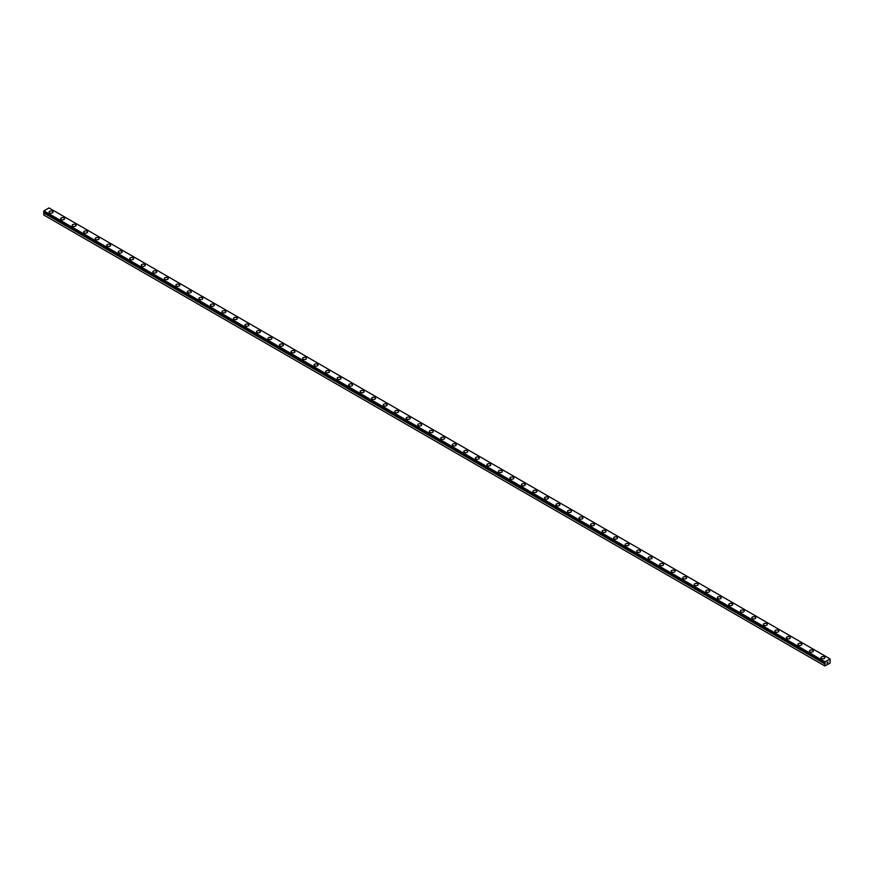 <?xml version="1.0" encoding="UTF-8"?>
<svg xmlns="http://www.w3.org/2000/svg" width="874" height="874" viewBox="0 0 874 874"><rect width="100%" height="100%" fill="white"/><g stroke="black" fill="none" stroke-linecap="round" stroke-linejoin="round"><path stroke-width="1.31" d="M824.772 665.933L830.071 663.137L830.071 658.887L825.001 661.804L825.264 663.257L43.94 212.502L43.7 214.982L824.772 665.933L824.805 663.803L43.733 212.852M52.451 211.268A1.956 1.125 180 0 1 53.03 212.065A1.956 1.125 180 0 1 51.817 213.103A1.956 1.125 180 0 1 49.687 212.852A1.956 1.125 180 0 1 49.119 212.054A1.956 1.125 180 0 1 50.331 211.016A1.956 1.125 180 0 1 52.451 211.268M49.119 212.054A1.956 1.125 180 0 1 50.321 211.016A1.956 1.125 180 0 1 52.451 211.257A1.956 1.125 180 0 1 53.03 212.054M60.634 218.708A1.956 1.125 180 0 1 61.846 217.67A1.956 1.125 180 0 1 63.977 217.91A1.956 1.125 180 0 1 64.545 218.708A1.956 1.125 180 0 1 63.343 219.756A1.956 1.125 180 0 1 61.213 219.505A1.956 1.125 180 0 1 60.634 218.708A1.956 1.125 180 0 1 61.846 217.67A1.956 1.125 180 0 1 63.977 217.921A1.956 1.125 180 0 1 64.545 218.708M72.16 225.361A1.956 1.125 180 0 1 73.361 224.323A1.956 1.125 180 0 1 75.492 224.563A1.956 1.125 180 0 1 76.071 225.361A1.956 1.125 180 0 1 74.858 226.399A1.956 1.125 180 0 1 72.728 226.158A1.956 1.125 180 0 1 72.16 225.361A1.956 1.125 180 0 1 73.372 224.323A1.956 1.125 180 0 1 75.492 224.563A1.956 1.125 180 0 1 76.071 225.361M83.675 232.014A1.956 1.125 180 0 1 84.887 230.965A1.956 1.125 180 0 1 87.018 231.217A1.956 1.125 180 0 1 87.586 232.014A1.956 1.125 180 0 1 86.384 233.052A1.956 1.125 180 0 1 84.254 232.812A1.956 1.125 180 0 1 83.675 232.014A1.956 1.125 180 0 1 84.887 230.976A1.956 1.125 180 0 1 87.018 231.217A1.956 1.125 180 0 1 87.586 232.014M95.2 238.668A1.956 1.125 180 0 1 96.402 237.619A1.956 1.125 180 0 1 98.533 237.87A1.956 1.125 180 0 1 99.112 238.668A1.956 1.125 180 0 1 97.899 239.705A1.956 1.125 180 0 1 95.769 239.465A1.956 1.125 180 0 1 95.2 238.668A1.956 1.125 180 0 1 96.413 237.63A1.956 1.125 180 0 1 98.533 237.87A1.956 1.125 180 0 1 99.112 238.668M106.715 245.31A1.956 1.125 180 0 1 107.928 244.272A1.956 1.125 180 0 1 110.058 244.512A1.956 1.125 180 0 1 110.627 245.321A1.956 1.125 180 0 1 109.425 246.359A1.956 1.125 180 0 1 107.294 246.107A1.956 1.125 180 0 1 106.715 245.31A1.956 1.125 180 0 1 107.928 244.272A1.956 1.125 180 0 1 110.058 244.523A1.956 1.125 180 0 1 110.627 245.31M118.241 251.963A1.956 1.125 180 0 1 119.443 250.925A1.956 1.125 180 0 1 121.573 251.166A1.956 1.125 180 0 1 122.152 251.963A1.956 1.125 180 0 1 120.94 253.012A1.956 1.125 180 0 1 118.809 252.761A1.956 1.125 180 0 1 118.241 251.963A1.956 1.125 180 0 1 119.443 250.925A1.956 1.125 180 0 1 121.573 251.177A1.956 1.125 180 0 1 122.152 251.963M129.756 258.617A1.956 1.125 180 0 1 130.969 257.579A1.956 1.125 180 0 1 133.099 257.819A1.956 1.125 180 0 1 133.667 258.617A1.956 1.125 180 0 1 132.466 259.654A1.956 1.125 180 0 1 130.335 259.414A1.956 1.125 180 0 1 129.756 258.617A1.956 1.125 180 0 1 130.969 257.579A1.956 1.125 180 0 1 133.099 257.819A1.956 1.125 180 0 1 133.667 258.617M141.282 265.27A1.956 1.125 180 0 1 142.484 264.221A1.956 1.125 180 0 1 144.614 264.472A1.956 1.125 180 0 1 145.193 265.27A1.956 1.125 180 0 1 143.981 266.308A1.956 1.125 180 0 1 141.85 266.067A1.956 1.125 180 0 1 141.282 265.27A1.956 1.125 180 0 1 142.484 264.232A1.956 1.125 180 0 1 144.614 264.472A1.956 1.125 180 0 1 145.193 265.27M152.797 271.923A1.956 1.125 180 0 1 154.01 270.874A1.956 1.125 180 0 1 156.14 271.126A1.956 1.125 180 0 1 156.708 271.923A1.956 1.125 180 0 1 155.506 272.961A1.956 1.125 180 0 1 153.376 272.721A1.956 1.125 180 0 1 152.797 271.923A1.956 1.125 180 0 1 154.01 270.885A1.956 1.125 180 0 1 156.14 271.126A1.956 1.125 180 0 1 156.708 271.923M164.323 278.566A1.956 1.125 180 0 1 165.525 277.528A1.956 1.125 180 0 1 167.655 277.768A1.956 1.125 180 0 1 168.234 278.577A1.956 1.125 180 0 1 167.021 279.614A1.956 1.125 180 0 1 164.891 279.363A1.956 1.125 180 0 1 164.323 278.566A1.956 1.125 180 0 1 165.525 277.528A1.956 1.125 180 0 1 167.655 277.779A1.956 1.125 180 0 1 168.234 278.566M175.838 285.219A1.956 1.125 180 0 1 177.051 284.181A1.956 1.125 180 0 1 179.181 284.421A1.956 1.125 180 0 1 179.749 285.219A1.956 1.125 180 0 1 178.547 286.268A1.956 1.125 180 0 1 176.417 286.017A1.956 1.125 180 0 1 175.838 285.219A1.956 1.125 180 0 1 177.051 284.181A1.956 1.125 180 0 1 179.181 284.432A1.956 1.125 180 0 1 179.749 285.219M187.364 291.872A1.956 1.125 180 0 1 188.565 290.834A1.956 1.125 180 0 1 190.696 291.075A1.956 1.125 180 0 1 191.275 291.872A1.956 1.125 180 0 1 190.062 292.91A1.956 1.125 180 0 1 187.932 292.67A1.956 1.125 180 0 1 187.364 291.872A1.956 1.125 180 0 1 188.565 290.834A1.956 1.125 180 0 1 190.696 291.075A1.956 1.125 180 0 1 191.275 291.872M198.879 298.526A1.956 1.125 180 0 1 200.091 297.477A1.956 1.125 180 0 1 202.222 297.728A1.956 1.125 180 0 1 202.79 298.526A1.956 1.125 180 0 1 201.588 299.563A1.956 1.125 180 0 1 199.458 299.323A1.956 1.125 180 0 1 198.879 298.526A1.956 1.125 180 0 1 200.091 297.488A1.956 1.125 180 0 1 202.222 297.728A1.956 1.125 180 0 1 202.79 298.526M210.405 305.179A1.956 1.125 180 0 1 211.606 304.13A1.956 1.125 180 0 1 213.737 304.381A1.956 1.125 180 0 1 214.316 305.179A1.956 1.125 180 0 1 213.103 306.217A1.956 1.125 180 0 1 210.973 305.976A1.956 1.125 180 0 1 210.405 305.179A1.956 1.125 180 0 1 211.606 304.141A1.956 1.125 180 0 1 213.737 304.381A1.956 1.125 180 0 1 214.316 305.179M221.92 311.832A1.956 1.125 180 0 1 223.132 310.783A1.956 1.125 180 0 1 225.263 311.035A1.956 1.125 180 0 1 225.831 311.832M225.263 311.024A1.956 1.125 180 0 1 225.831 311.821A1.956 1.125 180 0 1 224.629 312.87A1.956 1.125 180 0 1 222.499 312.619A1.956 1.125 180 0 1 221.92 311.821A1.956 1.125 180 0 1 223.132 310.783A1.956 1.125 180 0 1 225.263 311.024M233.445 318.475A1.956 1.125 180 0 1 234.647 317.437A1.956 1.125 180 0 1 236.778 317.677A1.956 1.125 180 0 1 237.357 318.475A1.956 1.125 180 0 1 236.144 319.523A1.956 1.125 180 0 1 234.013 319.272A1.956 1.125 180 0 1 233.445 318.475A1.956 1.125 180 0 1 234.647 317.437A1.956 1.125 180 0 1 236.778 317.688A1.956 1.125 180 0 1 237.357 318.475M244.96 325.128A1.956 1.125 180 0 1 246.173 324.09A1.956 1.125 180 0 1 248.303 324.33A1.956 1.125 180 0 1 248.872 325.128A1.956 1.125 180 0 1 247.67 326.166A1.956 1.125 180 0 1 245.539 325.926A1.956 1.125 180 0 1 244.96 325.128A1.956 1.125 180 0 1 246.173 324.09A1.956 1.125 180 0 1 248.303 324.33A1.956 1.125 180 0 1 248.872 325.128M256.486 331.781A1.956 1.125 180 0 1 257.688 330.733A1.956 1.125 180 0 1 259.818 330.984A1.956 1.125 180 0 1 260.386 331.781A1.956 1.125 180 0 1 259.185 332.819A1.956 1.125 180 0 1 257.054 332.579A1.956 1.125 180 0 1 256.486 331.781A1.956 1.125 180 0 1 257.688 330.743A1.956 1.125 180 0 1 259.818 330.984A1.956 1.125 180 0 1 260.386 331.781M268.001 338.435A1.956 1.125 180 0 1 269.214 337.386A1.956 1.125 180 0 1 271.344 337.637A1.956 1.125 180 0 1 271.912 338.435A1.956 1.125 180 0 1 270.7 339.473A1.956 1.125 180 0 1 268.569 339.232A1.956 1.125 180 0 1 268.001 338.435A1.956 1.125 180 0 1 269.214 337.397A1.956 1.125 180 0 1 271.344 337.637A1.956 1.125 180 0 1 271.912 338.435M279.527 345.077A1.956 1.125 180 0 1 280.729 344.039A1.956 1.125 180 0 1 282.859 344.28A1.956 1.125 180 0 1 283.427 345.088A1.956 1.125 180 0 1 282.226 346.126A1.956 1.125 180 0 1 280.095 345.875A1.956 1.125 180 0 1 279.527 345.077A1.956 1.125 180 0 1 280.729 344.039A1.956 1.125 180 0 1 282.859 344.29A1.956 1.125 180 0 1 283.427 345.077M294.385 350.944A1.956 1.125 180 0 1 294.953 351.73A1.956 1.125 180 0 1 293.74 352.779A1.956 1.125 180 0 1 291.61 352.528A1.956 1.125 180 0 1 291.042 351.73A1.956 1.125 180 0 1 292.255 350.692A1.956 1.125 180 0 1 294.385 350.944M291.042 351.73A1.956 1.125 180 0 1 292.244 350.692A1.956 1.125 180 0 1 294.385 350.933A1.956 1.125 180 0 1 294.953 351.73M302.568 358.384A1.956 1.125 180 0 1 303.77 357.346A1.956 1.125 180 0 1 305.9 357.586A1.956 1.125 180 0 1 306.468 358.384A1.956 1.125 180 0 1 305.266 359.422A1.956 1.125 180 0 1 303.136 359.181A1.956 1.125 180 0 1 302.568 358.384A1.956 1.125 180 0 1 303.77 357.346A1.956 1.125 180 0 1 305.9 357.586A1.956 1.125 180 0 1 306.468 358.384M314.083 365.037A1.956 1.125 180 0 1 315.285 363.988A1.956 1.125 180 0 1 317.415 364.239A1.956 1.125 180 0 1 317.994 365.037A1.956 1.125 180 0 1 316.781 366.075A1.956 1.125 180 0 1 314.651 365.835A1.956 1.125 180 0 1 314.083 365.037A1.956 1.125 180 0 1 315.296 363.999A1.956 1.125 180 0 1 317.415 364.239A1.956 1.125 180 0 1 317.994 365.037M325.598 371.69A1.956 1.125 180 0 1 326.81 370.642A1.956 1.125 180 0 1 328.941 370.893A1.956 1.125 180 0 1 329.509 371.69A1.956 1.125 180 0 1 328.307 372.728A1.956 1.125 180 0 1 326.177 372.488A1.956 1.125 180 0 1 325.598 371.69A1.956 1.125 180 0 1 326.81 370.652A1.956 1.125 180 0 1 328.941 370.893A1.956 1.125 180 0 1 329.509 371.69M340.456 377.546A1.956 1.125 180 0 1 341.035 378.344A1.956 1.125 180 0 1 339.822 379.382A1.956 1.125 180 0 1 337.692 379.13A1.956 1.125 180 0 1 337.124 378.333A1.956 1.125 180 0 1 338.336 377.295A1.956 1.125 180 0 1 340.456 377.546M337.124 378.333A1.956 1.125 180 0 1 338.325 377.295A1.956 1.125 180 0 1 340.456 377.535A1.956 1.125 180 0 1 341.035 378.333M348.639 384.986A1.956 1.125 180 0 1 349.851 383.948A1.956 1.125 180 0 1 351.982 384.189A1.956 1.125 180 0 1 352.55 384.986A1.956 1.125 180 0 1 351.348 386.035A1.956 1.125 180 0 1 349.218 385.784A1.956 1.125 180 0 1 348.639 384.986A1.956 1.125 180 0 1 349.851 383.948A1.956 1.125 180 0 1 351.982 384.199A1.956 1.125 180 0 1 352.55 384.986M360.164 391.639A1.956 1.125 180 0 1 361.366 390.602A1.956 1.125 180 0 1 363.497 390.842A1.956 1.125 180 0 1 364.076 391.639A1.956 1.125 180 0 1 362.863 392.677A1.956 1.125 180 0 1 360.733 392.437A1.956 1.125 180 0 1 360.164 391.639A1.956 1.125 180 0 1 361.377 390.602A1.956 1.125 180 0 1 363.497 390.842A1.956 1.125 180 0 1 364.076 391.639M371.679 398.293A1.956 1.125 180 0 1 372.892 397.244A1.956 1.125 180 0 1 375.022 397.495A1.956 1.125 180 0 1 375.591 398.293A1.956 1.125 180 0 1 374.389 399.331A1.956 1.125 180 0 1 372.258 399.09A1.956 1.125 180 0 1 371.679 398.293A1.956 1.125 180 0 1 372.892 397.255A1.956 1.125 180 0 1 375.022 397.495A1.956 1.125 180 0 1 375.591 398.293M383.205 404.946A1.956 1.125 180 0 1 384.407 403.897A1.956 1.125 180 0 1 386.537 404.149A1.956 1.125 180 0 1 387.116 404.946A1.956 1.125 180 0 1 385.904 405.984A1.956 1.125 180 0 1 383.773 405.744A1.956 1.125 180 0 1 383.205 404.946A1.956 1.125 180 0 1 384.418 403.908A1.956 1.125 180 0 1 386.537 404.149A1.956 1.125 180 0 1 387.116 404.946M394.72 411.588A1.956 1.125 180 0 1 395.933 410.551A1.956 1.125 180 0 1 398.063 410.791A1.956 1.125 180 0 1 398.631 411.599A1.956 1.125 180 0 1 397.43 412.637A1.956 1.125 180 0 1 395.299 412.386A1.956 1.125 180 0 1 394.72 411.588A1.956 1.125 180 0 1 395.933 410.551A1.956 1.125 180 0 1 398.063 410.802A1.956 1.125 180 0 1 398.631 411.588M406.246 418.242A1.956 1.125 180 0 1 407.448 417.204A1.956 1.125 180 0 1 409.578 417.444A1.956 1.125 180 0 1 410.157 418.242A1.956 1.125 180 0 1 408.945 419.291A1.956 1.125 180 0 1 406.814 419.039A1.956 1.125 180 0 1 406.246 418.242A1.956 1.125 180 0 1 407.459 417.204A1.956 1.125 180 0 1 409.578 417.455A1.956 1.125 180 0 1 410.157 418.242M417.761 424.895A1.956 1.125 180 0 1 418.974 423.857A1.956 1.125 180 0 1 421.104 424.098A1.956 1.125 180 0 1 421.672 424.895A1.956 1.125 180 0 1 420.47 425.933A1.956 1.125 180 0 1 418.34 425.693A1.956 1.125 180 0 1 417.761 424.895A1.956 1.125 180 0 1 418.974 423.857A1.956 1.125 180 0 1 421.104 424.098A1.956 1.125 180 0 1 421.672 424.895M429.287 431.548A1.956 1.125 180 0 1 430.489 430.5A1.956 1.125 180 0 1 432.619 430.751A1.956 1.125 180 0 1 433.198 431.548A1.956 1.125 180 0 1 431.985 432.586A1.956 1.125 180 0 1 429.855 432.346A1.956 1.125 180 0 1 429.287 431.548A1.956 1.125 180 0 1 430.489 430.511A1.956 1.125 180 0 1 432.619 430.751A1.956 1.125 180 0 1 433.198 431.548M440.802 438.202A1.956 1.125 180 0 1 442.015 437.153A1.956 1.125 180 0 1 444.145 437.404A1.956 1.125 180 0 1 444.713 438.202A1.956 1.125 180 0 1 443.511 439.24A1.956 1.125 180 0 1 441.381 438.999A1.956 1.125 180 0 1 440.802 438.202A1.956 1.125 180 0 1 442.015 437.164A1.956 1.125 180 0 1 444.145 437.404A1.956 1.125 180 0 1 444.713 438.202M452.328 444.844A1.956 1.125 180 0 1 453.53 443.806A1.956 1.125 180 0 1 455.66 444.047A1.956 1.125 180 0 1 456.239 444.855A1.956 1.125 180 0 1 455.026 445.893A1.956 1.125 180 0 1 452.896 445.642A1.956 1.125 180 0 1 452.328 444.844A1.956 1.125 180 0 1 453.53 443.806A1.956 1.125 180 0 1 455.66 444.058A1.956 1.125 180 0 1 456.239 444.844M463.843 451.497A1.956 1.125 180 0 1 465.055 450.46A1.956 1.125 180 0 1 467.186 450.7A1.956 1.125 180 0 1 467.754 451.497A1.956 1.125 180 0 1 466.552 452.546A1.956 1.125 180 0 1 464.422 452.295A1.956 1.125 180 0 1 463.843 451.497A1.956 1.125 180 0 1 465.055 450.46A1.956 1.125 180 0 1 467.186 450.711A1.956 1.125 180 0 1 467.754 451.497M475.369 458.151A1.956 1.125 180 0 1 476.57 457.113A1.956 1.125 180 0 1 478.701 457.353A1.956 1.125 180 0 1 479.28 458.151A1.956 1.125 180 0 1 478.067 459.189A1.956 1.125 180 0 1 475.937 458.948A1.956 1.125 180 0 1 475.369 458.151A1.956 1.125 180 0 1 476.57 457.113A1.956 1.125 180 0 1 478.701 457.353A1.956 1.125 180 0 1 479.28 458.151M486.884 464.804A1.956 1.125 180 0 1 488.096 463.755A1.956 1.125 180 0 1 490.227 464.007A1.956 1.125 180 0 1 490.795 464.804A1.956 1.125 180 0 1 489.593 465.842A1.956 1.125 180 0 1 487.463 465.602A1.956 1.125 180 0 1 486.884 464.804A1.956 1.125 180 0 1 488.096 463.766A1.956 1.125 180 0 1 490.227 464.007A1.956 1.125 180 0 1 490.795 464.804M498.409 471.457A1.956 1.125 180 0 1 499.611 470.409A1.956 1.125 180 0 1 501.742 470.66A1.956 1.125 180 0 1 502.321 471.457A1.956 1.125 180 0 1 501.108 472.495A1.956 1.125 180 0 1 498.978 472.255A1.956 1.125 180 0 1 498.409 471.457A1.956 1.125 180 0 1 499.611 470.42A1.956 1.125 180 0 1 501.742 470.66A1.956 1.125 180 0 1 502.321 471.457M509.924 478.111A1.956 1.125 180 0 1 511.137 477.062A1.956 1.125 180 0 1 513.267 477.313A1.956 1.125 180 0 1 513.836 478.111M513.267 477.302A1.956 1.125 180 0 1 513.836 478.1A1.956 1.125 180 0 1 512.634 479.149A1.956 1.125 180 0 1 510.503 478.897A1.956 1.125 180 0 1 509.924 478.1A1.956 1.125 180 0 1 511.137 477.062A1.956 1.125 180 0 1 513.267 477.302M521.45 484.753A1.956 1.125 180 0 1 522.652 483.715A1.956 1.125 180 0 1 524.782 483.956A1.956 1.125 180 0 1 525.361 484.753A1.956 1.125 180 0 1 524.149 485.802A1.956 1.125 180 0 1 522.018 485.551A1.956 1.125 180 0 1 521.45 484.753A1.956 1.125 180 0 1 522.652 483.715A1.956 1.125 180 0 1 524.782 483.967A1.956 1.125 180 0 1 525.361 484.753M532.965 491.407A1.956 1.125 180 0 1 534.178 490.369A1.956 1.125 180 0 1 536.308 490.609A1.956 1.125 180 0 1 536.876 491.407A1.956 1.125 180 0 1 535.675 492.444A1.956 1.125 180 0 1 533.544 492.204A1.956 1.125 180 0 1 532.965 491.407A1.956 1.125 180 0 1 534.178 490.369A1.956 1.125 180 0 1 536.308 490.609A1.956 1.125 180 0 1 536.876 491.407M544.491 498.06A1.956 1.125 180 0 1 545.693 497.011A1.956 1.125 180 0 1 547.823 497.262A1.956 1.125 180 0 1 548.402 498.06A1.956 1.125 180 0 1 547.19 499.098A1.956 1.125 180 0 1 545.059 498.857A1.956 1.125 180 0 1 544.491 498.06A1.956 1.125 180 0 1 545.693 497.022A1.956 1.125 180 0 1 547.823 497.262A1.956 1.125 180 0 1 548.402 498.06M556.006 504.713A1.956 1.125 180 0 1 557.219 503.664A1.956 1.125 180 0 1 559.349 503.916A1.956 1.125 180 0 1 559.917 504.713A1.956 1.125 180 0 1 558.715 505.751A1.956 1.125 180 0 1 556.585 505.511A1.956 1.125 180 0 1 556.006 504.713A1.956 1.125 180 0 1 557.219 503.675A1.956 1.125 180 0 1 559.349 503.916A1.956 1.125 180 0 1 559.917 504.713M567.532 511.356A1.956 1.125 180 0 1 568.734 510.318A1.956 1.125 180 0 1 570.864 510.558A1.956 1.125 180 0 1 571.432 511.366A1.956 1.125 180 0 1 570.23 512.404A1.956 1.125 180 0 1 568.1 512.153A1.956 1.125 180 0 1 567.532 511.356A1.956 1.125 180 0 1 568.734 510.318A1.956 1.125 180 0 1 570.864 510.569A1.956 1.125 180 0 1 571.432 511.356M582.39 517.222A1.956 1.125 180 0 1 582.958 518.009A1.956 1.125 180 0 1 581.756 519.058A1.956 1.125 180 0 1 579.615 518.806A1.956 1.125 180 0 1 579.047 518.009A1.956 1.125 180 0 1 580.26 516.971A1.956 1.125 180 0 1 582.39 517.222M579.047 518.009A1.956 1.125 180 0 1 580.26 516.971A1.956 1.125 180 0 1 582.39 517.211A1.956 1.125 180 0 1 582.958 518.009M590.573 524.662A1.956 1.125 180 0 1 591.774 523.624A1.956 1.125 180 0 1 593.905 523.865A1.956 1.125 180 0 1 594.473 524.662A1.956 1.125 180 0 1 593.271 525.7A1.956 1.125 180 0 1 591.141 525.46A1.956 1.125 180 0 1 590.573 524.662A1.956 1.125 180 0 1 591.774 523.624A1.956 1.125 180 0 1 593.905 523.865A1.956 1.125 180 0 1 594.473 524.662M602.088 531.316A1.956 1.125 180 0 1 603.3 530.267A1.956 1.125 180 0 1 605.431 530.518A1.956 1.125 180 0 1 605.999 531.316A1.956 1.125 180 0 1 604.786 532.353A1.956 1.125 180 0 1 602.656 532.113A1.956 1.125 180 0 1 602.088 531.316A1.956 1.125 180 0 1 603.3 530.278A1.956 1.125 180 0 1 605.431 530.518A1.956 1.125 180 0 1 605.999 531.316M613.614 537.969A1.956 1.125 180 0 1 614.815 536.92A1.956 1.125 180 0 1 616.946 537.171A1.956 1.125 180 0 1 617.514 537.969A1.956 1.125 180 0 1 616.312 539.007A1.956 1.125 180 0 1 614.182 538.766A1.956 1.125 180 0 1 613.614 537.969A1.956 1.125 180 0 1 614.815 536.931A1.956 1.125 180 0 1 616.946 537.171A1.956 1.125 180 0 1 617.514 537.969M628.461 543.825A1.956 1.125 180 0 1 629.04 544.622A1.956 1.125 180 0 1 627.827 545.66A1.956 1.125 180 0 1 625.697 545.409A1.956 1.125 180 0 1 625.129 544.611A1.956 1.125 180 0 1 626.341 543.573A1.956 1.125 180 0 1 628.461 543.825M625.129 544.611A1.956 1.125 180 0 1 626.33 543.573A1.956 1.125 180 0 1 628.461 543.814A1.956 1.125 180 0 1 629.04 544.611M636.643 551.265A1.956 1.125 180 0 1 637.856 550.227A1.956 1.125 180 0 1 639.986 550.467A1.956 1.125 180 0 1 640.555 551.265A1.956 1.125 180 0 1 639.353 552.313A1.956 1.125 180 0 1 637.222 552.062A1.956 1.125 180 0 1 636.643 551.265A1.956 1.125 180 0 1 637.856 550.227A1.956 1.125 180 0 1 639.986 550.478A1.956 1.125 180 0 1 640.555 551.265M648.169 557.918A1.956 1.125 180 0 1 649.371 556.88A1.956 1.125 180 0 1 651.501 557.12A1.956 1.125 180 0 1 652.08 557.918A1.956 1.125 180 0 1 650.868 558.956A1.956 1.125 180 0 1 648.737 558.715A1.956 1.125 180 0 1 648.169 557.918A1.956 1.125 180 0 1 649.382 556.88A1.956 1.125 180 0 1 651.501 557.12A1.956 1.125 180 0 1 652.08 557.918M659.684 564.571A1.956 1.125 180 0 1 660.897 563.522A1.956 1.125 180 0 1 663.027 563.774A1.956 1.125 180 0 1 663.595 564.571A1.956 1.125 180 0 1 662.394 565.609A1.956 1.125 180 0 1 660.263 565.369A1.956 1.125 180 0 1 659.684 564.571A1.956 1.125 180 0 1 660.897 563.533A1.956 1.125 180 0 1 663.027 563.774A1.956 1.125 180 0 1 663.595 564.571M671.21 571.225A1.956 1.125 180 0 1 672.412 570.176A1.956 1.125 180 0 1 674.542 570.427A1.956 1.125 180 0 1 675.121 571.225A1.956 1.125 180 0 1 673.909 572.262A1.956 1.125 180 0 1 671.778 572.022A1.956 1.125 180 0 1 671.21 571.225A1.956 1.125 180 0 1 672.423 570.187A1.956 1.125 180 0 1 674.542 570.427A1.956 1.125 180 0 1 675.121 571.225M682.725 577.867A1.956 1.125 180 0 1 683.938 576.829A1.956 1.125 180 0 1 686.068 577.069A1.956 1.125 180 0 1 686.636 577.878A1.956 1.125 180 0 1 685.434 578.916A1.956 1.125 180 0 1 683.304 578.664A1.956 1.125 180 0 1 682.725 577.867A1.956 1.125 180 0 1 683.938 576.829A1.956 1.125 180 0 1 686.068 577.08A1.956 1.125 180 0 1 686.636 577.867M694.251 584.52A1.956 1.125 180 0 1 695.453 583.482A1.956 1.125 180 0 1 697.583 583.723A1.956 1.125 180 0 1 698.162 584.52A1.956 1.125 180 0 1 696.949 585.569A1.956 1.125 180 0 1 694.819 585.318A1.956 1.125 180 0 1 694.251 584.52A1.956 1.125 180 0 1 695.464 583.482A1.956 1.125 180 0 1 697.583 583.734A1.956 1.125 180 0 1 698.162 584.52M705.766 591.174A1.956 1.125 180 0 1 706.979 590.136A1.956 1.125 180 0 1 709.109 590.376A1.956 1.125 180 0 1 709.677 591.174A1.956 1.125 180 0 1 708.475 592.211A1.956 1.125 180 0 1 706.345 591.971A1.956 1.125 180 0 1 705.766 591.174A1.956 1.125 180 0 1 706.979 590.136A1.956 1.125 180 0 1 709.109 590.376A1.956 1.125 180 0 1 709.677 591.174M717.292 597.827A1.956 1.125 180 0 1 718.494 596.778A1.956 1.125 180 0 1 720.624 597.029A1.956 1.125 180 0 1 721.203 597.827A1.956 1.125 180 0 1 719.99 598.865A1.956 1.125 180 0 1 717.86 598.624A1.956 1.125 180 0 1 717.292 597.827A1.956 1.125 180 0 1 718.504 596.789A1.956 1.125 180 0 1 720.624 597.029A1.956 1.125 180 0 1 721.203 597.827M728.807 604.48A1.956 1.125 180 0 1 730.019 603.431A1.956 1.125 180 0 1 732.15 603.683A1.956 1.125 180 0 1 732.718 604.48A1.956 1.125 180 0 1 731.516 605.518A1.956 1.125 180 0 1 729.386 605.278A1.956 1.125 180 0 1 728.807 604.48A1.956 1.125 180 0 1 730.019 603.442A1.956 1.125 180 0 1 732.15 603.683A1.956 1.125 180 0 1 732.718 604.48M740.333 611.123A1.956 1.125 180 0 1 741.534 610.085A1.956 1.125 180 0 1 743.665 610.325A1.956 1.125 180 0 1 744.244 611.134A1.956 1.125 180 0 1 743.031 612.171A1.956 1.125 180 0 1 740.901 611.92A1.956 1.125 180 0 1 740.333 611.123A1.956 1.125 180 0 1 741.534 610.085A1.956 1.125 180 0 1 743.665 610.336A1.956 1.125 180 0 1 744.244 611.123M751.848 617.776A1.956 1.125 180 0 1 753.06 616.738A1.956 1.125 180 0 1 755.191 616.978A1.956 1.125 180 0 1 755.759 617.776A1.956 1.125 180 0 1 754.557 618.825A1.956 1.125 180 0 1 752.427 618.574A1.956 1.125 180 0 1 751.848 617.776A1.956 1.125 180 0 1 753.06 616.738A1.956 1.125 180 0 1 755.191 616.989A1.956 1.125 180 0 1 755.759 617.776M763.373 624.429A1.956 1.125 180 0 1 764.575 623.391A1.956 1.125 180 0 1 766.706 623.632A1.956 1.125 180 0 1 767.285 624.429A1.956 1.125 180 0 1 766.072 625.467A1.956 1.125 180 0 1 763.942 625.227A1.956 1.125 180 0 1 763.373 624.429A1.956 1.125 180 0 1 764.575 623.391A1.956 1.125 180 0 1 766.706 623.632A1.956 1.125 180 0 1 767.285 624.429M774.888 631.083A1.956 1.125 180 0 1 776.101 630.034A1.956 1.125 180 0 1 778.231 630.285A1.956 1.125 180 0 1 778.8 631.083A1.956 1.125 180 0 1 777.598 632.12A1.956 1.125 180 0 1 775.467 631.88A1.956 1.125 180 0 1 774.888 631.083A1.956 1.125 180 0 1 776.101 630.045A1.956 1.125 180 0 1 778.231 630.285A1.956 1.125 180 0 1 778.8 631.083M786.414 637.736A1.956 1.125 180 0 1 787.616 636.687A1.956 1.125 180 0 1 789.746 636.938A1.956 1.125 180 0 1 790.325 637.736A1.956 1.125 180 0 1 789.113 638.774A1.956 1.125 180 0 1 786.982 638.533A1.956 1.125 180 0 1 786.414 637.736A1.956 1.125 180 0 1 787.616 636.698A1.956 1.125 180 0 1 789.746 636.938A1.956 1.125 180 0 1 790.325 637.736M797.929 644.389A1.956 1.125 180 0 1 799.142 643.34A1.956 1.125 180 0 1 801.272 643.592A1.956 1.125 180 0 1 801.84 644.389M801.272 643.581A1.956 1.125 180 0 1 801.84 644.378A1.956 1.125 180 0 1 800.639 645.427A1.956 1.125 180 0 1 798.508 645.176A1.956 1.125 180 0 1 797.929 644.378A1.956 1.125 180 0 1 799.142 643.34A1.956 1.125 180 0 1 801.272 643.581M809.455 651.032A1.956 1.125 180 0 1 810.657 649.994A1.956 1.125 180 0 1 812.787 650.234A1.956 1.125 180 0 1 813.366 651.032A1.956 1.125 180 0 1 812.154 652.08A1.956 1.125 180 0 1 810.023 651.829A1.956 1.125 180 0 1 809.455 651.032A1.956 1.125 180 0 1 810.657 649.994A1.956 1.125 180 0 1 812.787 650.245A1.956 1.125 180 0 1 813.366 651.032M820.97 657.685A1.956 1.125 180 0 1 822.183 656.647A1.956 1.125 180 0 1 824.313 656.887A1.956 1.125 180 0 1 824.881 657.685A1.956 1.125 180 0 1 823.679 658.723A1.956 1.125 180 0 1 821.549 658.483A1.956 1.125 180 0 1 820.97 657.685A1.956 1.125 180 0 1 822.183 656.647A1.956 1.125 180 0 1 824.313 656.887A1.956 1.125 180 0 1 824.881 657.685M826.99 663.202L827.416 662.131M827.656 662.82L828.039 662.077M824.805 663.803L825.264 663.257M43.7 211.748L824.783 662.732L43.7 211.748L43.929 210.863L48.999 207.936L830.071 658.887M825.001 661.804L43.929 210.863M824.772 662.252L43.7 211.311M829.612 660.274L830.278 660.657M825.078 663.377L44.006 212.426M825.012 663.453L43.94 212.502M824.772 663.901L43.7 212.95M824.794 662.743L43.722 211.792"/></g></svg>
